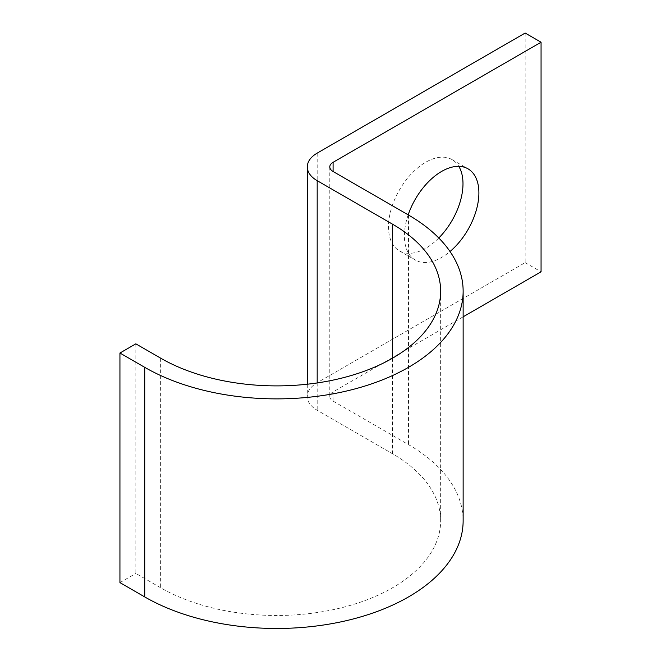 <?xml version="1.0" encoding="UTF-8"?>
<svg xmlns="http://www.w3.org/2000/svg" width="661" height="661" viewBox="0 0 661 661"><rect width="100%" height="100%" fill="white"/><g stroke="black" fill="none" stroke-linecap="round" stroke-linejoin="round"><path stroke-width="0.5" stroke-dasharray="3.31 2.48" d="M408.184 214.85A52.673 30.414 120 0 0 415.306 260.046A52.673 30.414 120 0 0 441.647 257.435A52.673 30.414 120 0 0 450.017 251.511M438.797 237.993A52.673 30.414 -60 0 1 425.742 248.255A52.673 30.414 -60 0 1 399.401 250.866A52.673 30.414 -60 0 1 391.329 208.653A52.673 30.414 -60 0 1 425.742 162.234A52.673 30.414 -60 0 1 452.083 159.623A52.673 30.414 -60 0 1 458.8 166.349M525.156 33.05L525.156 262.64L317.181 382.719A33.744 19.483 0 0 0 307.299 396.493A33.744 19.483 0 0 0 317.181 410.266L392.601 453.818A164.027 94.705 180 0 1 440.647 520.777A164.027 94.705 180 0 1 339.39 608.269A164.027 94.705 180 0 1 160.631 587.745L135.844 573.434L135.844 343.836M119.938 582.614L135.844 573.434M463.138 316.817L333.086 391.907A11.245 6.494 0 0 0 329.789 396.493A11.245 6.494 0 0 0 333.086 401.087L408.506 444.63A186.526 107.685 180 0 1 463.138 520.777M525.156 262.64L541.062 271.828M160.631 358.146L160.631 587.745M408.506 215.04L408.506 444.63M333.086 391.907L333.086 401.087M317.181 153.129L317.181 382.719M317.181 382.942L317.181 410.266M392.601 358.146L392.601 453.818M452.083 159.623L467.988 168.811M329.789 166.903L329.789 396.493M307.299 384.215L307.299 396.493M440.647 291.187L440.647 520.777M399.401 250.866L415.306 260.046"/><path stroke-width="0.99" d="M450.017 251.511A52.673 30.414 120 0 0 477.449 205.621A52.673 30.414 120 0 0 467.988 168.811A52.673 30.414 120 0 0 441.647 171.414A52.673 30.414 120 0 0 408.184 214.85M458.8 166.349A52.673 30.414 -60 0 1 438.797 237.993M463.138 316.817L541.062 271.828L541.062 42.23L525.156 33.05L317.181 153.129A33.744 19.483 0 0 0 307.299 166.903A33.744 19.483 0 0 0 317.181 180.676L392.601 224.219A164.027 94.705 180 0 1 440.647 291.187A164.027 94.705 180 0 1 339.39 378.679A164.027 94.705 180 0 1 160.631 358.146L135.844 343.836L119.938 353.024L119.938 582.614L144.726 596.924A186.526 107.685 180 0 0 348 620.274A186.526 107.685 180 0 0 463.138 520.777L463.138 291.187A186.526 107.685 180 0 1 348 390.676A186.526 107.685 180 0 1 144.726 367.334L119.938 353.024M541.062 42.23L333.086 162.309A11.245 6.494 0 0 0 329.789 166.903A11.245 6.494 0 0 0 333.086 171.496L408.506 215.04A186.526 107.685 180 0 1 463.138 291.187M144.726 367.334L144.726 596.924M333.086 162.309L333.086 171.496M317.181 180.676L317.181 382.942M392.601 224.219L392.601 358.146M307.299 166.903L307.299 384.215"/></g></svg>
